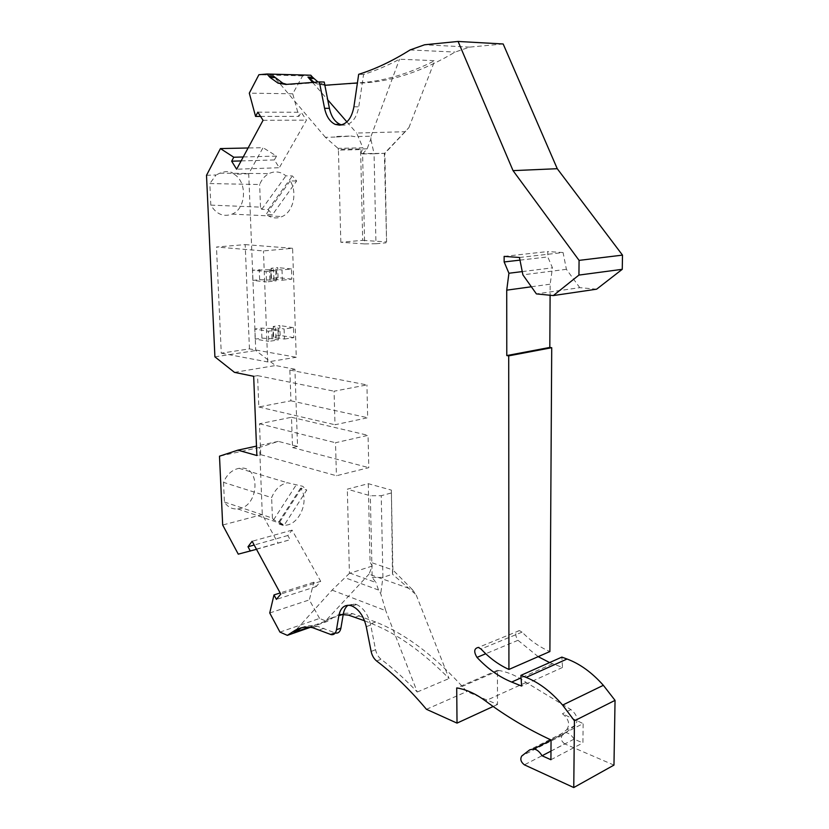 <?xml version="1.0" encoding="UTF-8"?>
<svg xmlns="http://www.w3.org/2000/svg" width="829" height="829" viewBox="0 0 829 829"><rect width="100%" height="100%" fill="white"/><g stroke="black" fill="none" stroke-linecap="round" stroke-linejoin="round"><path stroke-width="0.62" stroke-dasharray="4.14 3.11" d="M503.172 43.978L469.639 47.118L455.059 52.082C423.536 70.786 393.402 81.035 364.646 82.859L325.952 85.19M324.813 84.983L317.994 82.019M596.621 289.186L579.772 287.663L536.404 293.901M519.462 257.487L563.088 252.555L566.404 269.311L579.772 287.663M563.088 252.555L547.803 251.55L547.772 256.928L552.466 267.829L550.166 284.181L550.104 295.248M538.176 656.651L517.99 640.299C514.622 634.827 515.099 631.584 519.441 630.6L522.083 632.133C530.612 640.827 539.876 647.294 549.896 651.532M549.606 662.568L562.508 667.469L561.855 657.107M613.968 765.094L564.787 743.903L524.405 764.835M364.563 620.776L371.423 623.512L375.62 621.999C405.816 633.833 436.241 657.003 466.882 691.531L497.514 704.474L497.431 670.288L498.913 670.506C507.866 671.998 516.944 675.967 526.146 682.412L570.901 709.583C577.295 714.795 578.694 720.111 575.088 725.551L562.249 735.313C560.352 738.359 561.192 741.219 564.787 743.903M375.62 621.999L352.708 613.678C345.672 612.476 339.393 613.636 333.88 617.139L327.03 621.512L310.378 627.325M279.964 632.102L319.569 618.434L327.03 621.512M319.569 618.434L309.352 599.895L313.818 582.217L316.232 586.549L320.699 581.326L292.077 530.125L287.829 535.524L290.16 539.71L238.265 554.155M253.674 376.304L257.57 375.63L258.824 406.977L290.917 400.811L289.849 370.107L294.927 369.237L297.549 446.406L278.295 441.37L259.622 447.401L262.296 514.571L277.902 542.86M294.927 369.237L275.497 365.537L255.757 350.532L248.71 173.717L263.052 147.676L248.099 147.987M243.239 156.982L276.513 156.08L263.052 147.676M276.513 156.08L274.337 159.935L279.311 167.717L236.638 169.209M310.792 75.211L302.606 75.885L292.741 93.791L298.896 116.371L301.217 112.267L306.45 120.153L279.311 167.717M340.833 242.265L338.419 150.132L360.605 149.593L362.687 240.337L340.833 242.265L364.636 243.913L362.605 153.956L367.133 148.868L370.822 139.023L371.091 136.184L354.387 136.598L351.351 136.06L335.061 137.065L337.641 136.402M362.605 153.956L374.076 153.738L370.822 139.023M367.133 148.868L338.367 149.261L338.056 148.37L362.947 147.8L356.594 133.054L405.194 131.707L408.904 127.635L384.366 153.458L386.583 241.923L362.687 240.337M335.061 137.065L325.382 137.303L338.056 148.37M386.583 241.923L384.874 153.344L360.833 153.572L360.605 149.593M364.636 243.913L375.962 243.736L374.076 153.738L384.874 153.344L405.194 131.707M360.833 153.572L362.947 147.8M302.606 75.885L258.907 74.714M338.419 150.132L338.367 149.261M337.807 136.402L351.351 136.06M351.382 136.07L354.387 136.598M375.962 243.736L386.096 242.814M314.056 82.32L317.331 83.988L324.864 85.273M364.646 82.859L357.413 82.941M325.382 137.303L273.549 76.206M312.616 82.423L327.735 99.832M346.905 121.894L356.594 133.054M408.904 127.635L434.759 60.662L399.495 59.222C387.33 65.688 375.361 70.766 363.579 74.465L358.77 106.848C356.594 118.081 351.817 124.174 344.46 125.117L341.641 124.868M360.055 82.755C383.92 81.18 408.821 73.812 434.759 60.662M285.86 84.434L286.772 84.361M290.678 84.537L324.222 82.03M371.091 136.184L399.495 59.222M363.579 74.465L358.677 74.32M519.98 260.13L547.772 256.928M504.136 256.389L547.803 251.55M522.249 271.591L552.466 267.829M531.348 286.772L550.166 284.181M575.088 725.551L566.663 729.821L561.793 733.541L529.731 749.841M551.047 739.965L583.15 723.603L582.922 742.919L574.062 739.157C571.803 735.385 569.077 733.188 565.865 732.577L561.793 733.541M550.922 759.727L582.922 742.919M550.974 751.126L574.062 739.157M566.663 729.821C570.259 724.37 568.849 719.012 562.445 713.748L583.15 723.603M371.423 623.512C396.863 633.553 422.738 651.895 449.059 678.526L416.085 594.694L412.355 589.595L369.019 574.145L372.262 566.052L370.066 562.093L392.905 569.979L391.361 490.105L392.5 574.217L382.925 577.388L381.226 495.711L370.335 495.783L347.32 489.162L368.273 483.68L391.361 490.105M343.185 614.652L329.724 618.579L325.217 621.315L369.019 574.145M368.273 483.68L370.066 562.093M412.355 589.595L392.905 569.979L392.5 574.217L416.085 594.694M372.262 566.052L349.413 573.388L347.32 489.162M349.413 573.388L332.066 590.113L296.222 629.729M349.517 572.963L376.003 582.538L372.18 577.44L370.335 495.783M332.066 590.113L385.765 610.672L380.749 593.699L378.49 590.02L376.003 582.538M378.49 590.02L344.574 577.554M372.18 577.44L382.925 577.388L380.749 593.699M390.936 493.068L381.226 495.711M348.004 605.253L354.605 603.926L356.346 604.445L351.89 605.978M356.346 604.445L356.563 604.528C363.496 607.823 368.211 614.662 370.708 625.056L375.568 649.729C376.48 653.853 378.314 657.034 381.06 659.262C393.184 668.412 405.246 679.324 417.246 692.018L385.765 610.672M295.559 630.454L293.984 632.351M301.445 627.791C306.17 625.615 311.362 625.066 317.051 626.154L335.59 633.066L331.185 634.651M417.246 692.018L449.059 678.526M325.217 621.315L309.072 627.201M294.502 632.019L293.984 632.195M269.736 612.983L309.352 599.895M325.227 621.46L316.896 624.465M320.699 581.326L280.782 594.092M316.232 586.549L276.409 599.388M313.818 582.217L280.161 592.953M292.077 530.125L252.14 541.275M287.829 535.524L254.171 545.026M256.503 549.316L290.16 539.71M297.549 446.406L292.533 447.536L291.487 417.267L259.487 423.774L260.71 454.655L256.866 455.515M260.71 454.655L336.429 475.753L368.801 467.66L368.066 435.339L335.507 442.727L336.429 475.753M292.533 447.536L368.801 467.66M278.295 441.37L256.493 446.116M291.487 417.267L368.066 435.339M259.487 423.774L335.507 442.727M289.849 370.107L366.926 384.915L334.066 391.205L334.999 424.759L367.672 417.754L366.926 384.915M257.57 375.63L334.066 391.205M234.472 372.366L275.497 365.537M290.917 400.811L367.672 417.754M258.824 406.977L334.999 424.759M249.446 348.885L245.187 244.607L216.473 247.032L263.456 250.928L292.596 248.317L296.264 357.268L249.446 348.885L221.27 353.185L216.473 247.032M248.71 173.717L234.234 174.266C247.581 182.37 246.14 208.639 232.151 214.11C223.447 217.229 216.338 214.234 210.815 205.105L209.83 183.561L259.643 184.525C261.715 179.458 264.814 175.831 268.928 173.613C274.907 170.795 280.575 171.541 285.922 175.852L292.399 175.924L296.637 181.002L272.523 214.618L266.109 214.317C271.207 218.214 276.544 218.97 282.119 216.556C293.321 211.83 297.673 192.515 290.16 180.898L296.637 181.002M214.908 356.853L255.757 350.532M206.504 175.323L216.11 174.96L209.83 183.561M221.27 353.185L267.684 361.931L296.264 357.268M292.596 248.317L245.187 244.607M267.684 361.931L263.456 250.928M284.451 339.03L293.808 337.631L293.466 327.621L284.088 328.968L284.451 339.03L279.052 338.191L278.689 328.16L284.088 328.968M277.953 329.838L268.378 331.217L268.762 341.382L278.316 339.952L273.166 339.061L272.793 328.999L277.953 329.838L278.316 339.952M275.798 270.575L266.119 271.58L266.513 281.943L276.171 280.876L270.99 280.275L270.606 270.036L275.798 270.575L276.171 280.876M282.368 280.192L291.818 279.145L291.476 268.959L282.005 269.933L282.368 280.192L276.938 279.622L276.565 269.425L282.005 269.933M293.808 337.631L280.15 335.434L273.601 336.387L276.057 337.983L279.052 338.191M273.601 336.387L273.228 326.471L275.694 327.973L278.689 328.16M280.15 335.434L279.798 325.548L273.228 326.471M276.057 337.983L275.694 327.973M293.466 327.621L279.798 325.548M272.016 338.584L271.632 328.543L273.042 328.781L273.415 338.833L261.912 338.108L255.197 339.092L268.762 341.382M271.632 328.543L261.529 328.108L254.804 329.051L268.378 331.217M255.197 339.092L254.804 329.051M261.912 338.108L261.529 328.108M269.829 279.943L269.446 269.726L270.855 269.881L271.238 280.119L259.643 279.674L252.866 280.409L266.513 281.943M269.446 269.726L252.451 270.181L266.119 271.58M252.866 280.409L252.451 270.181M259.643 279.674L259.249 269.487M291.818 279.145L278.067 277.674L271.456 278.389L273.912 279.497L276.938 279.622M271.456 278.389L271.073 268.285L276.565 269.425M278.067 277.674L277.705 267.612L271.073 268.285M273.912 279.497L273.539 269.311M291.476 268.959L277.705 267.612M234.234 174.266C231.198 171.106 226.4 170.743 219.861 173.188L216.11 174.96M210.815 205.105L260.503 207.146L261.736 209.322L268.14 209.602L272.523 214.618M260.503 207.146L259.643 184.525M261.736 209.322L285.922 175.852M268.14 209.602L292.399 175.924M290.16 180.898L266.109 214.317M263.062 120.298L306.45 120.153M274.337 159.935L241.115 160.919M292.741 93.791L249.301 93.159M260.544 116.402L298.896 116.371M257.829 112.174L301.217 112.267M259.622 447.401L219.498 456.178M223.519 482.364L224.421 502.011C227.623 507.068 232.037 509.358 237.674 508.902C259.695 507.358 261.259 464.053 239.021 468.323C232.068 469.753 226.897 474.437 223.519 482.364L271.632 497.607C275.114 489.276 280.378 484.323 287.435 482.758L302.73 486.302L306.74 490.094L283.87 525.69L277.705 523.596L285.808 525.192C300.005 524.115 309.642 499.649 300.502 488.229L306.74 490.094M262.296 514.571L222.68 525.016M224.421 502.011L272.409 518.135L273.57 519.897L279.736 521.98L283.87 525.69M272.409 518.135L271.632 497.607M273.57 519.897L296.492 484.457M279.736 521.98L302.73 486.302M300.502 488.229L277.705 523.596M426.448 709.303L466.882 691.531M497.514 704.474L493.141 706.484M497.431 670.288L456.706 687.946M562.508 667.469L521.628 686.049M566.404 269.311L522.892 274.845M469.639 47.118L424.603 44.776M329.766 85.346L325.196 85.252M353.91 106.817L358.77 106.848M339.621 125.148L344.46 125.117M339.393 125.158L344.232 125.127M410.096 49.937L455.059 52.082M522.083 632.133L481.017 649.034M517.99 640.299L485.742 653.749M562.249 735.313L521.814 755.944M570.901 709.583L562.445 713.748M359.651 615.678L355.475 617.149M356.563 604.528L352.107 606.061M370.708 625.056L366.263 626.672M376.625 660.993L381.06 659.262M375.568 649.729L371.133 651.428M334.564 632.745L330.16 634.33M323.932 628.278L319.538 629.833M333.88 617.139L329.724 618.579M526.146 682.412L485.411 700.878M552.57 663.749L521.068 677.853M317.331 83.988L321.89 84.081M519.441 630.6L478.364 647.418M350.159 605.45L354.605 603.926M317.051 626.154L312.657 627.688M232.151 214.11L282.119 216.556M219.861 173.188L268.928 173.613M237.674 508.902L285.808 525.192M239.021 468.323L287.435 482.758M352.708 613.678L348.543 615.139M498.913 670.506L458.178 688.194M565.865 732.577L551.047 740.131"/><path stroke-width="1.24" d="M317.994 82.019L312.543 77.221L307.984 77.097L314.056 82.32M325.952 85.19L324.813 84.983M312.543 77.221L310.792 75.211L267.011 74.009L270.047 77.449L278.057 83.149L285.86 84.434L319.372 81.916L324.574 108.309C326.388 116.578 329.963 121.946 335.299 124.412L339.621 125.148C346.978 124.205 351.734 118.091 353.91 106.817L358.677 74.32C375.475 69.056 392.614 60.931 410.096 49.937L424.603 44.776L458.085 41.45L503.172 43.978L557.254 168.701L513.047 170.639L579.077 260.379L578.932 275.083L553.316 295.57L536.404 293.901L522.892 274.845L519.462 257.487L504.136 256.389L504.146 261.954L519.98 260.13M553.316 295.57L596.621 289.186L622.258 269.311L622.496 255.125L557.254 168.701M485.742 653.749L476.996 657.397C473.587 651.708 474.053 648.382 478.364 647.418L481.017 649.034C489.576 658.112 498.882 664.92 508.923 669.438L549.896 651.532L551.72 347.703L549.814 347.434L550.104 295.248M538.176 656.651L549.606 662.568M476.996 657.397C487.576 668.702 499.131 676.93 511.669 682.06L521.628 686.049L520.902 675.366L561.855 657.107L567.046 659.014L526.104 677.407C539.026 682.536 551.192 691.769 562.611 705.096L574.435 720.805L573.761 787.55L524.405 764.835C520.799 762.006 519.938 759.043 521.814 755.944L529.731 749.841L533.803 748.908C537.016 749.582 539.762 751.872 542.031 755.758L550.974 751.126M573.761 787.55L613.968 765.094L615.045 700.36L603.346 685.314C592.03 672.578 579.927 663.811 567.046 659.014M248.099 147.987L220.431 148.578L233.778 157.241L231.664 161.199L236.638 169.209L263.062 120.298L257.829 112.174L255.57 116.402L249.301 93.159L258.907 74.714L267.011 74.009M220.431 148.578L206.504 175.323L214.908 356.853L234.472 372.366L253.674 376.304L256.866 455.515L237.84 450.168L219.498 456.178L222.68 525.016L238.265 554.155L256.503 549.316M310.378 627.325L287.352 635.356L279.964 632.102L269.736 612.983L273.995 594.921L276.409 599.388L280.782 594.092L252.14 541.275L247.995 546.757L250.327 551.078M287.352 635.356L294.077 630.973C299.497 627.46 305.694 626.361 312.657 627.688L331.185 634.651C333.963 635.014 335.735 633.366 336.491 629.729L338.854 615.626C340.429 608.03 344.201 604.642 350.159 605.45L352.107 606.061C359.04 609.377 363.755 616.248 366.263 626.672L371.133 651.428C372.045 655.563 373.879 658.744 376.625 660.993C393.464 673.749 410.075 689.863 426.448 709.303L457.028 723.116L456.706 687.946L458.178 688.194C467.11 689.863 476.188 694.091 485.411 700.878C505.887 716.163 527.772 729.199 551.047 739.965L550.922 759.727L542.031 755.758M520.902 675.366L526.104 677.407M504.146 261.954L508.923 273.249L506.726 290.16L506.788 355.568L508.716 355.859L508.923 669.438M458.085 41.45L513.047 170.639M622.496 255.125L579.077 260.379M324.864 85.273L357.413 82.941M307.984 77.097L312.616 82.423M327.735 99.832L346.905 121.894M268.751 76.081L273.549 76.206L282.855 83.252L286.772 84.361M324.574 108.309L329.414 108.33L324.222 82.03L319.372 81.916M329.414 108.33C331.217 116.568 334.792 121.925 340.139 124.381L341.641 124.868M508.923 273.249L522.249 271.591M506.726 290.16L531.348 286.772M506.788 355.568L549.814 347.434M508.716 355.859L551.72 347.703M615.045 700.36L574.435 720.805M343.185 614.652L348.543 615.139L364.563 620.776M335.59 633.066C338.367 633.418 340.139 631.781 340.906 628.154L343.289 614.082C344.004 610.03 345.579 607.087 348.004 605.253M301.445 627.791L293.984 632.351L309.072 627.201M296.222 629.729L295.559 630.454M297.134 631.252L294.502 632.019M280.161 592.953L273.995 594.921M254.171 545.026L247.995 546.757M256.493 446.116L237.84 450.168M241.115 160.919L231.664 161.199M255.57 116.402L260.544 116.402M233.778 157.241L243.239 156.982M493.141 706.484L457.028 723.116M622.258 269.311L578.932 275.083M313.839 78.548L309.29 78.434M270.047 77.449L274.855 77.574M603.346 685.314L562.611 705.096M343.289 614.082L338.854 615.626M340.906 628.154L336.491 629.729M298.43 629.46L294.077 630.973M521.068 677.853L511.669 682.06M340.139 124.381L335.299 124.412M278.057 83.149L282.855 83.252M551.047 740.131L533.803 748.908"/></g></svg>
